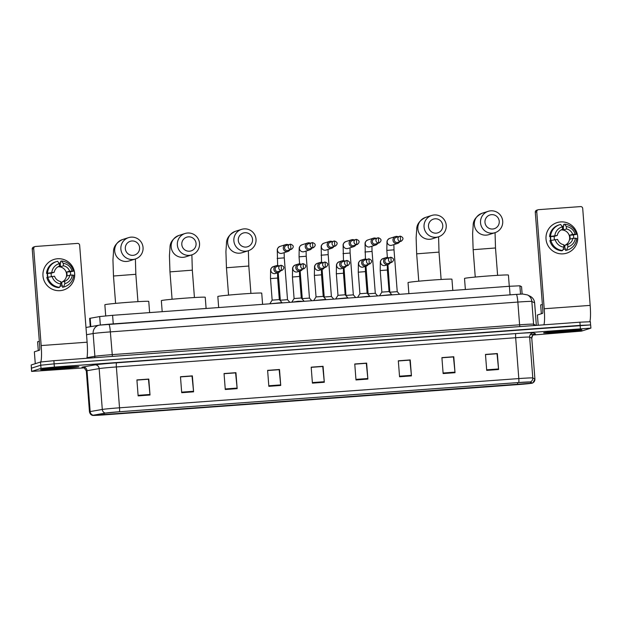 <?xml version="1.0" encoding="UTF-8"?>
<svg xmlns="http://www.w3.org/2000/svg" width="622" height="622" viewBox="0 0 622 622"><rect width="100%" height="100%" fill="white"/><g stroke="black" fill="none" stroke-linecap="round" stroke-linejoin="round"><path stroke-width="0.93" d="M521.555 286.664L522.13 294.05L521.539 286.649L519.883 285.809L509.402 286.283L112.598 315.315L99.683 316.559L89.638 318.363L90.276 326.729M590.566 324.979L590.41 321.737L579.906 322.188L53.881 360.682L40.523 362.02L31.193 364.982L31.59 371.42L84.483 367.859M590.651 324.925L54.13 363.87L40.772 365.207L31.434 368.177L40.772 365.207L54.13 363.87L580.155 325.376L590.651 324.925L590.9 328.121L54.371 367.066L41.013 368.403L31.59 371.42M581.788 329.971A19.212 0.568 175.6 0 0 581.928 329.885A19.212 0.568 175.6 0 0 563.929 330.702A19.212 0.568 175.6 0 0 543.76 332.754A19.212 0.568 175.6 0 0 543.612 332.832A19.212 0.568 175.6 0 0 561.612 332.024A19.212 0.568 175.6 0 0 581.788 329.971A19.212 0.568 175.6 0 0 581.928 329.885A19.212 0.568 175.6 0 0 563.929 330.702A19.212 0.568 175.6 0 0 543.76 332.754A19.212 0.568 175.6 0 0 543.612 332.832A19.212 0.568 175.6 0 0 561.612 332.024A19.212 0.568 175.6 0 0 581.788 329.971M78.73 366.786A19.212 0.568 175.6 0 0 78.877 366.7A19.212 0.568 175.6 0 0 60.878 367.516A19.212 0.568 175.6 0 0 40.702 369.561A19.212 0.568 175.6 0 0 40.562 369.647A19.212 0.568 175.6 0 0 58.561 368.83A19.212 0.568 175.6 0 0 78.73 366.786A19.212 0.568 175.6 0 0 78.877 366.7A19.212 0.568 175.6 0 0 60.878 367.516A19.212 0.568 175.6 0 0 40.702 369.561A19.212 0.568 175.6 0 0 40.562 369.647A19.212 0.568 175.6 0 0 58.561 368.83A19.212 0.568 175.6 0 0 78.73 366.786M531.927 383.175L92.95 415.348L105.647 413.078L119.424 411.756L518.709 382.538L529.897 382.032L531.927 383.175M532.245 383.152A13.132 0.389 175.6 0 0 532.276 383.144A13.132 0.389 175.6 0 0 532.331 383.082L530.216 382.009A13.132 0.389 175.6 0 0 518.748 382.522L119.463 411.741A13.132 0.389 175.6 0 0 105.336 413.101L93.207 415.216A13.132 0.389 175.6 0 0 92.701 415.41A13.132 0.389 175.6 0 0 104.107 414.882L517.644 384.614A13.132 0.389 175.6 0 0 532.245 383.152M532.961 335.04L581.477 331.129L590.9 328.121M225.273 389.512L224.044 373.55L235.932 372.679L237.161 388.641L225.273 389.512M181.702 392.7L180.473 376.738L192.361 375.867L193.582 391.829L181.702 392.7M138.131 395.887L136.902 379.925L148.782 379.062L150.011 395.017L138.131 395.887M355.986 379.949L354.758 363.987L366.646 363.116L367.874 379.078L355.986 379.949M399.557 376.753L398.329 360.799L410.217 359.928L411.445 375.89L399.557 376.753M443.128 373.565L441.908 357.611L453.788 356.74L455.016 372.702L443.128 373.565M486.707 370.378L485.479 354.423L497.359 353.553L498.587 369.507L486.707 370.378M268.844 386.324L267.615 370.362L279.503 369.491L280.732 385.453L268.844 386.324M312.415 383.136L311.187 367.174L323.075 366.304L324.303 382.266L312.415 383.136M224.052 373.651L235.544 372.873M180.481 376.839L191.973 376.061M136.91 380.026L148.401 379.249M354.765 364.08L366.257 363.31M398.337 360.892L409.828 360.122M441.908 357.704L453.399 356.935M485.487 354.517L496.97 353.747M267.623 370.455L279.115 369.686M311.194 367.268L322.686 366.498M323.075 366.304L322.678 366.428M311.202 367.338L322.74 366.49L324.249 381.714A3.203 0.404 85.8 0 1 324.303 382.266M279.503 369.491L279.107 369.616M267.631 370.525L279.169 369.686L280.678 384.901A3.203 0.404 85.8 0 1 280.732 385.453M497.359 353.553L496.962 353.677M485.487 354.587L497.025 353.739L498.541 368.955A3.203 0.404 85.8 0 1 498.587 369.507M453.788 356.74L453.391 356.865M441.915 357.774L453.454 356.927L454.97 372.143A3.203 0.404 85.8 0 1 455.016 372.702M410.217 359.928L409.82 360.052M398.344 360.962L409.882 360.115L411.399 375.338A3.203 0.404 85.8 0 1 411.445 375.89M366.646 363.116L366.249 363.24M354.773 364.15L366.311 363.302L367.82 378.526A3.203 0.404 85.8 0 1 367.874 379.078M148.782 379.062L148.394 379.187M136.918 380.089L148.456 379.249L149.964 394.465A3.203 0.404 85.8 0 1 150.011 395.017M192.361 375.867L191.965 375.999M180.489 376.901L192.027 376.061L193.535 391.277A3.203 0.404 85.8 0 1 193.582 391.829M235.932 372.679L235.536 372.803M224.06 373.713L235.598 372.873L237.106 388.089A3.203 0.404 85.8 0 1 237.161 388.641M542.392 304.593A20.013 0.591 175.6 0 0 540.821 304.881A20.013 0.591 175.6 0 0 540.666 304.967L541.342 313.752M575.684 330.414L563.369 330.927L549.762 332.35L575.684 330.414M560.64 221.93A16.017 15.877 -107.6 0 1 577.714 236.733A16.017 15.877 -107.6 0 1 563.097 253.846A16.017 15.877 -107.6 0 1 546.023 239.05A16.017 15.877 -107.6 0 1 560.64 221.93A16.017 15.877 -107.6 0 1 566.72 253.154A16.017 15.877 -107.6 0 1 546.279 240.893A16.017 15.877 -107.6 0 1 560.64 221.93M589.726 321.667A16.017 2.006 -94.2 0 0 590.169 305.386L582.705 208.44A1.998 1.983 72.4 0 0 580.575 206.59L538.59 209.661A1.998 1.983 72.4 0 0 536.763 211.807L535.285 212.273L542.749 309.22A4.004 0.505 85.8 0 1 542.563 313.364L537.408 315.004L538.217 325.236M543.877 324.824A16.017 2.006 -94.2 0 0 544.219 308.753L536.763 211.807M535.285 212.273A1.998 1.983 -107.6 0 1 536.662 210.22L538.131 209.754M561.262 229.845A8.008 7.938 72.4 0 1 563.548 229.922L566.502 228.989A8.008 7.938 -107.6 0 1 572.629 234.307L569.682 235.24A8.008 7.938 72.4 0 1 569.985 239.229L572.94 238.296A8.008 7.938 -107.6 0 1 567.684 244.438L564.737 245.379A8.008 7.938 72.4 0 1 563.796 245.636M561.06 229.961A8.008 7.938 -107.6 0 1 561.106 229.961A8.008 7.938 -107.6 0 1 564.364 245.496M550.625 240.349A11.608 11.515 -107.6 0 1 550.423 236.531M550.921 240.263A11.608 11.515 -107.6 0 1 550.695 236.632L549.584 236.593A13.21 13.101 -107.6 0 1 558.657 225.047L559.644 224.736A13.21 13.101 -107.6 0 1 560.655 224.456L562.35 226.828L562.537 229.277A8.008 7.938 -107.6 0 0 557.289 235.427L549.584 236.593M563.089 249.368A11.608 11.515 -107.6 0 0 565.025 249.049L565.515 248.893L565.639 250.51L566.619 250.2L567.878 246.895L567.684 244.438M572.94 238.296L576.711 238.382A13.21 13.101 -107.6 0 1 567.637 249.92L566.658 250.231A13.21 13.101 -107.6 0 1 565.639 250.51M561.674 250.798A13.21 13.101 -107.6 0 1 549.887 240.582L557.592 239.416A8.008 7.938 -107.6 0 0 563.726 244.734L563.913 247.183L562.661 250.487L561.674 250.798M567.637 249.92A13.21 13.101 -107.6 0 1 566.619 250.2M562.661 250.487A13.21 13.101 -107.6 0 1 550.874 240.271M550.563 236.282A13.21 13.101 -107.6 0 1 559.644 224.736M575.373 238.117A10.411 10.325 -107.6 0 1 567.878 246.895M563.913 247.183A10.411 10.325 -107.6 0 1 555.158 239.594M554.855 235.606A10.411 10.325 -107.6 0 1 562.35 226.828M565.515 248.917L565.382 248.955A11.608 11.515 -107.6 0 1 563.058 249.438M561.899 226.198A11.608 11.515 -107.6 0 1 563.268 226.252L563.757 226.097L563.633 224.48L564.62 224.169A13.21 13.101 -107.6 0 1 576.407 234.385L572.629 234.307M573.678 238.242A11.608 11.515 -107.6 0 0 573.328 234.976L576.407 234.385M566.502 228.989L566.308 226.54L564.62 224.169M566.308 226.54A10.411 10.325 -107.6 0 1 575.062 234.129M557.289 235.427L554.342 236.36A8.008 7.938 72.4 0 0 554.459 239.703M563.548 229.922L563.268 226.252M573.328 234.976L569.682 235.24M565.025 249.049L564.737 245.379M554.342 236.36L550.695 236.632M491.559 214.66A7.207 7.145 72.4 0 0 484.981 222.365A7.207 7.145 72.4 0 0 492.663 229.02A7.207 7.145 72.4 0 0 499.241 221.323A7.207 7.145 72.4 0 0 491.559 214.66M492.476 233.172A11.212 11.118 -107.6 0 1 488.223 211.317A11.212 11.118 -107.6 0 1 502.537 219.893A11.212 11.118 -107.6 0 1 492.476 233.172M509.286 286.291L508.423 275.072A22.019 0.653 175.6 0 0 487.803 276.005A22.019 0.653 175.6 0 0 464.688 278.361A22.019 0.653 175.6 0 0 464.517 278.454L465.373 289.502M435.073 218.796A7.207 7.145 72.4 0 0 428.496 226.494A7.207 7.145 72.4 0 0 436.178 233.157A7.207 7.145 72.4 0 0 442.755 225.452A7.207 7.145 72.4 0 0 435.073 218.796M435.991 237.301A11.212 11.118 -107.6 0 1 431.738 215.445A11.212 11.118 -107.6 0 1 446.052 224.029A11.212 11.118 -107.6 0 1 435.991 237.301M452.8 290.427L451.937 279.208A22.019 0.653 175.6 0 0 431.318 280.141A22.019 0.653 175.6 0 0 408.203 282.489A22.019 0.653 175.6 0 0 408.032 282.59L408.887 293.638M244.866 232.714A7.207 7.145 72.4 0 0 238.288 240.419A7.207 7.145 72.4 0 0 245.97 247.074A7.207 7.145 72.4 0 0 252.548 239.369A7.207 7.145 72.4 0 0 244.866 232.714M245.783 251.218A11.212 11.118 -107.6 0 1 241.53 229.37A11.212 11.118 -107.6 0 1 255.844 237.946A11.212 11.118 -107.6 0 1 245.783 251.218M262.593 304.345L261.73 293.125A22.019 0.653 175.6 0 0 241.111 294.058A22.019 0.653 175.6 0 0 217.995 296.414A22.019 0.653 175.6 0 0 217.824 296.507L218.68 307.556M188.38 236.85A7.207 7.145 72.4 0 0 181.803 244.547A7.207 7.145 72.4 0 0 189.485 251.21A7.207 7.145 72.4 0 0 196.062 243.505A7.207 7.145 72.4 0 0 188.38 236.85M189.298 255.354A11.212 11.118 -107.6 0 1 185.045 233.499A11.212 11.118 -107.6 0 1 199.359 242.082A11.212 11.118 -107.6 0 1 189.298 255.354M206.107 308.473L205.244 297.262A22.019 0.653 175.6 0 0 184.625 298.195A22.019 0.653 175.6 0 0 161.51 300.543A22.019 0.653 175.6 0 0 161.339 300.636L162.194 311.692M131.895 240.978A7.207 7.145 72.4 0 0 125.317 248.683A7.207 7.145 72.4 0 0 132.999 255.339A7.207 7.145 72.4 0 0 139.577 247.642A7.207 7.145 72.4 0 0 131.895 240.978M132.813 259.491A11.212 11.118 -107.6 0 1 128.56 237.635A11.212 11.118 -107.6 0 1 142.873 246.211A11.212 11.118 -107.6 0 1 132.813 259.491M149.622 312.609L148.759 301.39A22.019 0.653 175.6 0 0 128.14 302.323A22.019 0.653 175.6 0 0 105.025 304.679A22.019 0.653 175.6 0 0 104.854 304.772L105.709 315.883M397.209 291.664L390.064 292.208M398.127 236.757A3.6 3.576 72.4 0 0 392.995 240.248A3.6 3.576 72.4 0 0 399.705 241.717M400.661 241.344L400.273 236.15L396.066 237.417A2.605 2.581 72.4 0 0 397.054 242.487A2.605 2.581 72.4 0 0 397.645 242.37L401.244 241.227C403.841 239.035 403.515 237.347 400.273 236.15L400.257 236.158A2.605 2.581 72.4 0 0 397.924 239.237A2.605 2.581 72.4 0 0 401.244 241.227M399.581 294.315L397.233 291.64L394.014 249.834L386.83 250.386L387.374 257.469M375.26 293.265L368.107 293.802L365.977 266.193M376.186 238.366A3.6 3.576 72.4 0 0 371.054 241.857A3.6 3.576 72.4 0 0 377.756 243.326M378.712 242.945L378.324 237.76L374.125 239.019A2.605 2.581 72.4 0 0 375.113 244.096A2.605 2.581 72.4 0 0 375.696 243.98L379.303 242.837C381.9 240.644 381.574 238.949 378.324 237.76L378.316 237.76A2.605 2.581 72.4 0 0 375.983 240.846A2.605 2.581 72.4 0 0 379.303 242.837M377.64 295.924L375.291 293.25L372.073 251.436L364.92 252.003M346.19 295.396L353.343 294.859L350.132 253.045L342.971 253.605M354.237 239.968A3.6 3.576 72.4 0 0 349.105 243.459A3.6 3.576 72.4 0 0 355.815 244.928M356.771 244.555L356.383 239.369L352.176 240.628A2.605 2.581 72.4 0 0 353.164 245.698A2.605 2.581 72.4 0 0 353.755 245.589L357.362 244.438C359.951 242.246 359.633 240.558 356.383 239.369L356.375 239.369A2.605 2.581 72.4 0 0 354.035 242.448A2.605 2.581 72.4 0 0 357.362 244.438M331.37 296.476L324.217 297.013L322.095 269.412M332.296 241.577A3.6 3.576 72.4 0 0 327.164 245.068A3.6 3.576 72.4 0 0 333.866 246.537M334.83 246.156L334.434 240.971L330.235 242.23A2.605 2.581 72.4 0 0 331.223 247.307A2.605 2.581 72.4 0 0 331.806 247.191L335.413 246.048C338.01 243.855 337.684 242.16 334.434 240.971L334.426 240.971A2.605 2.581 72.4 0 0 332.094 244.057A2.605 2.581 72.4 0 0 335.413 246.048M333.75 299.135L331.402 296.461L328.183 254.647L321.03 255.214M309.429 298.086L302.284 298.63M310.347 243.179A3.6 3.576 72.4 0 0 305.215 246.67A3.6 3.576 72.4 0 0 311.925 248.139M312.882 247.766L312.493 242.58L308.287 243.84A2.605 2.581 72.4 0 0 309.274 248.909A2.605 2.581 72.4 0 0 309.865 248.8L313.472 247.649C316.069 245.457 315.743 243.77 312.493 242.58L312.485 242.58A2.605 2.581 72.4 0 0 310.153 245.659A2.605 2.581 72.4 0 0 313.472 247.649M311.809 300.745L309.453 298.062L306.242 256.256L299.058 256.808L299.602 263.891M287.488 299.687L280.328 300.224L278.205 272.623M288.406 244.788A3.6 3.576 72.4 0 0 283.274 248.279A3.6 3.576 72.4 0 0 289.984 249.749M290.94 249.368L290.552 244.182L286.345 245.441A2.605 2.581 72.4 0 0 287.333 250.518A2.605 2.581 72.4 0 0 287.924 250.402L291.524 249.259C294.12 247.066 293.794 245.371 290.552 244.182L290.536 244.182A2.605 2.581 72.4 0 0 288.204 247.268A2.605 2.581 72.4 0 0 291.524 249.259M289.86 302.346L287.512 299.672L284.293 257.866L277.14 258.425M389.022 291.578L381.869 292.115L380.213 270.57L380.353 261.808C380.501 260.556 381.41 259.475 383.082 258.565A3.6 3.576 72.4 0 0 384.668 265.571A3.6 3.576 72.4 0 0 385.259 265.438L388.237 264.49A3.6 3.576 72.4 0 0 390.289 262.787M388.711 257.827A3.6 3.576 72.4 0 0 383.58 261.318A3.6 3.576 72.4 0 0 388.237 264.49M387.366 270.034L389.053 291.562L391.689 294.564L379.739 295.769M391.246 262.414L390.857 257.22L386.651 258.48A2.605 2.581 72.4 0 0 387.638 263.557A2.605 2.581 72.4 0 0 388.229 263.44L391.837 262.297C394.434 260.105 394.107 258.418 390.857 257.22L390.849 257.228A2.605 2.581 72.4 0 0 388.517 260.307A2.605 2.581 72.4 0 0 391.837 262.297M367.081 293.18L359.936 293.724M366.77 259.436A3.6 3.576 72.4 0 0 361.639 262.927A3.6 3.576 72.4 0 0 368.348 264.397M365.425 271.635L367.104 293.164L369.748 296.173L357.798 297.378M369.305 264.016L368.916 258.83L364.71 260.089A2.605 2.581 72.4 0 0 365.697 265.166A2.605 2.581 72.4 0 0 366.288 265.05L369.888 263.907C372.485 261.714 372.158 260.019 368.916 258.83L368.9 258.83A2.605 2.581 72.4 0 0 366.568 261.916A2.605 2.581 72.4 0 0 369.888 263.907M345.132 294.789L337.979 295.326L336.354 273.797M344.829 261.038A3.6 3.576 72.4 0 0 339.69 264.529A3.6 3.576 72.4 0 0 346.4 265.998M343.476 273.245L345.163 294.774L347.799 297.775L335.849 298.98M347.356 265.625L346.967 260.439L342.769 261.699A2.605 2.581 72.4 0 0 343.756 266.768A2.605 2.581 72.4 0 0 344.339 266.659L347.947 265.508C350.544 263.316 350.217 261.629 346.967 260.439L346.959 260.439A2.605 2.581 72.4 0 0 344.627 263.518A2.605 2.581 72.4 0 0 347.947 265.508M321.535 274.854L323.222 296.375L316.038 296.935L314.374 275.39L314.522 266.628C314.662 265.369 315.572 264.288 317.251 263.386A3.6 3.576 72.4 0 0 318.837 270.383A3.6 3.576 72.4 0 0 319.428 270.251L322.406 269.31A3.6 3.576 72.4 0 0 324.459 267.608M322.88 262.647A3.6 3.576 72.4 0 0 317.749 266.138A3.6 3.576 72.4 0 0 322.406 269.31M323.215 296.375L325.858 299.384L313.908 300.589M325.415 267.227L325.026 262.041L320.82 263.3A2.605 2.581 72.4 0 0 321.807 268.377A2.605 2.581 72.4 0 0 322.398 268.261L326.006 267.118C328.595 264.925 328.268 263.23 325.026 262.041L325.018 262.041A2.605 2.581 72.4 0 0 322.678 265.127A2.605 2.581 72.4 0 0 326.006 267.118M301.25 298L294.105 298.544M300.939 264.249A3.6 3.576 72.4 0 0 295.808 267.74A3.6 3.576 72.4 0 0 302.51 269.209M303.94 301.32L298.226 301.25L291.959 302.191M303.466 268.836L303.077 263.65L298.879 264.91A2.605 2.581 72.4 0 0 299.866 269.979A2.605 2.581 72.4 0 0 300.449 269.87L304.057 268.72C306.654 266.527 306.327 264.84 303.077 263.65L303.07 263.65A2.605 2.581 72.4 0 0 300.737 266.729A2.605 2.581 72.4 0 0 304.057 268.72M303.917 300.986L301.273 297.985L299.617 276.44L292.464 277.008M279.301 299.61L272.148 300.146L270.516 278.609M278.99 265.858A3.6 3.576 72.4 0 0 273.859 269.349A3.6 3.576 72.4 0 0 280.569 270.819M277.645 278.065L279.332 299.586L281.968 302.595L270.018 303.8M281.525 270.438L281.136 265.252L276.93 266.511A2.605 2.581 72.4 0 0 277.917 271.589A2.605 2.581 72.4 0 0 278.508 271.472L282.116 270.329C284.713 268.136 284.386 266.441 281.136 265.252L281.128 265.252A2.605 2.581 72.4 0 0 278.788 268.339A2.605 2.581 72.4 0 0 282.116 270.329M57.589 258.744A16.017 15.877 -107.6 0 1 74.663 273.54A16.017 15.877 -107.6 0 1 60.046 290.661A16.017 15.877 -107.6 0 1 42.972 275.865A16.017 15.877 -107.6 0 1 57.589 258.744A16.017 15.877 -107.6 0 1 63.662 289.961A16.017 15.877 -107.6 0 1 43.221 277.707A16.017 15.877 -107.6 0 1 57.589 258.744M86.769 358.272A16.017 2.006 -94.2 0 0 87.111 342.201L79.655 245.255A1.998 1.983 72.4 0 0 77.517 243.404L35.532 246.475A1.998 1.983 72.4 0 0 33.705 248.613L32.235 249.08L39.691 346.034A4.004 0.505 85.8 0 1 39.505 350.178L34.358 351.819L35.283 363.683M40.632 361.988A16.017 2.006 -94.2 0 0 41.169 345.56L33.705 248.613M32.235 249.08A1.998 1.983 -107.6 0 1 33.604 247.027L35.081 246.561M58.211 266.659A8.008 7.938 72.4 0 1 60.497 266.737L63.444 265.804A8.008 7.938 -107.6 0 1 69.578 271.114L66.632 272.055A8.008 7.938 72.4 0 1 66.935 276.044L69.882 275.103A8.008 7.938 -107.6 0 1 64.634 281.253L61.687 282.186A8.008 7.938 72.4 0 1 60.746 282.442M58.001 266.776A8.008 7.938 -107.6 0 1 58.056 266.768A8.008 7.938 -107.6 0 1 61.314 282.302M47.567 277.163A11.608 11.515 -107.6 0 1 47.365 273.338M47.863 277.07A11.608 11.515 -107.6 0 1 47.645 273.439L46.526 273.4A13.21 13.101 -107.6 0 1 55.607 261.862L56.586 261.551A13.21 13.101 -107.6 0 1 57.605 261.271L59.292 263.635L59.487 266.092A8.008 7.938 -107.6 0 0 54.238 272.242L46.526 273.4M60.031 286.174A11.608 11.515 -107.6 0 0 61.967 285.863L62.457 285.708L62.581 287.325L63.568 287.006L64.82 283.71L64.634 281.253M69.882 275.103L73.66 275.188A13.21 13.101 -107.6 0 1 64.587 286.734L63.599 287.045A13.21 13.101 -107.6 0 1 62.581 287.325M58.623 287.613A13.21 13.101 -107.6 0 1 46.837 277.396L54.542 276.23A8.008 7.938 -107.6 0 0 60.676 281.541L60.863 283.997L59.603 287.302L58.623 287.613M64.587 286.734A13.21 13.101 -107.6 0 1 63.568 287.006M59.603 287.302A13.21 13.101 -107.6 0 1 47.816 277.078M47.513 273.089A13.21 13.101 -107.6 0 1 56.586 261.551M72.315 274.932A10.411 10.325 -107.6 0 1 64.82 283.71M60.863 283.997A10.411 10.325 -107.6 0 1 52.108 276.409M51.797 272.42A10.411 10.325 -107.6 0 1 59.292 263.635M62.464 285.723L62.332 285.77A11.608 11.515 -107.6 0 1 60.007 286.244M58.849 263.013A11.608 11.515 -107.6 0 1 60.217 263.067L60.707 262.912L60.583 261.294L61.562 260.983A13.21 13.101 -107.6 0 1 73.349 271.2L69.578 271.114M70.628 275.048A11.608 11.515 -107.6 0 0 70.27 271.783L73.349 271.2M63.444 265.804L63.257 263.347L61.562 260.983M63.257 263.347A10.411 10.325 -107.6 0 1 72.012 270.935M54.238 272.242L51.284 273.175A8.008 7.938 72.4 0 0 51.401 276.518M60.497 266.737L60.217 263.067M70.27 271.783L66.632 272.055M61.967 285.863L61.687 282.186M51.284 273.175L47.645 273.439M39.334 341.408A20.013 0.591 175.6 0 0 37.763 341.696A20.013 0.591 175.6 0 0 37.615 341.781L38.292 350.567M72.634 367.229L60.311 367.742L46.712 369.165L72.634 367.229M520.528 294.128L519.883 285.809M510.063 294.851L509.402 286.283M113.258 323.891L112.598 315.315M100.329 325.003L99.683 316.559M90.812 326.636L90.159 318.215M579.906 322.188L580.396 328.572M31.193 364.982L31.683 371.365M40.523 362.02L41.013 368.403M53.881 360.682L54.371 367.066M100.15 325.049L108.764 324.225A8.008 1.003 85.8 0 1 108.796 324.217L516.252 294.4A8.008 1.003 85.8 0 1 516.283 294.4L522.791 294.035L527.472 294.929L530.255 296.329C532.852 297.744 534.306 299.928 534.632 302.867A16.017 0.474 175.6 0 0 534.609 302.852L531.833 301.445L533.583 324.186L535.985 325.399M527.472 294.929A8.008 7.993 116.8 0 1 531.833 301.445A16.017 0.474 175.6 0 0 517.854 302.067L519.603 324.808A16.017 0.474 -4.4 0 1 533.583 324.186A1.998 1.998 -63.2 0 0 534.251 325.531M530.255 296.329A8.008 7.993 116.8 0 1 534.609 302.852L536.343 325.376L534.632 302.867M86.536 334.698L93.137 333.548A8.008 7.643 -99.9 0 1 99.396 325.143L516.283 294.4A8.008 1.003 85.8 0 1 517.854 302.067L110.358 331.891A16.017 0.474 175.6 0 0 93.137 333.548L94.886 356.289A16.017 0.474 -4.4 0 1 112.108 354.633L519.603 324.808L519.883 326.581M86.963 357.666L94.886 356.289A1.998 1.913 80.1 0 1 94.451 357.712M108.796 324.217A8.008 1.003 85.8 0 1 110.358 331.891L112.395 356.398M517.683 384.606L517.527 382.623M84.701 367.322A20.013 0.591 -4.4 0 1 82.166 367.143A20.013 0.591 -4.4 0 1 82.897 366.988L95.034 364.873A20.013 0.591 -4.4 0 1 116.563 362.805L515.848 333.586A20.013 0.591 -4.4 0 1 533.326 332.801L535.441 333.866A20.013 0.591 -4.4 0 1 530.224 334.706M93.207 415.216A4.004 3.825 -99.9 0 1 90.159 411.57L87.018 370.72A16.017 0.474 175.6 0 0 86.435 370.844A16.017 0.474 175.6 0 0 86.318 370.914L84.024 367.61L82.99 367.314L83.675 367.322M119.463 411.741A4.004 0.505 -94.2 0 0 119.525 407.799L518.81 378.58A16.017 0.474 -4.4 0 1 532.79 377.958L534.904 379.023A16.017 0.474 -4.4 0 1 534.92 379.047L531.756 338.174L529.649 337.101A16.017 0.474 175.6 0 0 515.669 337.73L116.376 366.949A16.017 0.474 175.6 0 0 99.155 368.605L87.018 370.72A4.004 3.825 80.1 0 0 82.897 366.988M532.276 383.144L532.984 382.802L534.92 379.047L531.779 338.197A16.017 0.474 175.6 0 0 531.756 338.174A4.004 3.996 -63.2 0 1 535.441 333.866M534.904 379.023A4.004 3.996 116.8 0 1 532.331 383.082M515.848 333.586A4.004 0.505 85.8 0 0 515.669 337.73L518.81 378.58A4.004 0.505 85.8 0 1 518.748 382.522M105.336 413.101A4.004 3.825 -99.9 0 1 102.296 409.455A16.017 0.474 -4.4 0 1 119.525 407.799L116.376 366.949A4.004 0.505 85.8 0 1 116.563 362.805M533.326 332.801A4.004 3.996 -63.2 0 0 529.649 337.101L532.79 377.958A4.004 3.996 116.8 0 1 530.216 382.009M92.701 415.41C93.082 415.504 90.314 415.426 89.459 411.764A16.017 0.474 -4.4 0 1 90.159 411.57L102.296 409.455L99.155 368.605A4.004 3.825 80.1 0 0 95.034 364.873M104.146 414.866L104.029 413.366M312.376 382.584L324.249 381.714M355.947 379.389L367.82 378.526M399.518 376.201L411.399 375.338M443.089 373.013L454.97 372.143M486.661 369.826L498.541 368.955M268.805 385.772L280.678 384.901M225.234 388.96L237.106 388.089M181.663 392.148L193.535 391.277M138.092 395.335L149.964 394.465M544.219 308.753L590.169 305.386M538.201 325.244L537.416 315.004L538.201 325.244M475.255 277.062L473.148 249.694L472.611 233.623L473.171 225.599C473.047 220.46 476.009 216.355 482.034 213.276A11.212 11.118 72.4 0 0 486.287 235.132A11.212 11.118 72.4 0 0 488.822 234.649L495.011 232.682M473.148 249.694L495.501 247.976L495.058 232.667M418.769 281.198L416.662 253.83L416.126 237.752L416.686 229.736C416.569 224.589 419.523 220.483 425.549 217.412A11.212 11.118 72.4 0 0 429.802 239.268A11.212 11.118 72.4 0 0 432.337 238.778L438.526 236.811M416.662 253.83L439.015 252.112L438.58 236.795M228.562 295.116L226.455 267.748L225.918 251.669L226.47 243.653C226.354 238.514 229.308 234.408 235.341 231.33A11.212 11.118 72.4 0 0 239.594 253.185A11.212 11.118 72.4 0 0 242.129 252.695L248.318 250.736M226.455 267.748L248.808 266.029L248.365 250.72M172.076 299.252L169.969 271.884L169.433 255.805L169.993 247.781C169.868 242.642 172.83 238.537 178.856 235.466A11.212 11.118 72.4 0 0 183.109 257.321A11.212 11.118 72.4 0 0 185.644 256.832L191.833 254.864M169.969 271.884L192.322 270.166L191.879 254.849M115.591 303.38L113.484 276.012L112.947 259.942L113.507 251.918C113.383 246.778 116.345 242.673 122.371 239.602A11.212 11.118 72.4 0 0 126.624 261.45A11.212 11.118 72.4 0 0 129.158 260.968L135.347 259.001M113.484 276.012L135.837 274.294L135.394 258.985M395.468 236.554L389.706 238.382A3.6 3.576 72.4 0 0 391.292 245.387A3.6 3.576 72.4 0 0 391.883 245.255L397.652 243.42M372.042 251.451L371.933 246.226M373.527 238.156L367.757 239.991A3.6 3.576 72.4 0 0 369.351 246.988A3.6 3.576 72.4 0 0 369.942 246.856L375.704 245.029M350.1 253.061L349.984 247.828M351.578 239.765L345.816 241.593A3.6 3.576 72.4 0 0 347.403 248.598A3.6 3.576 72.4 0 0 347.993 248.466L353.762 246.631M328.159 254.662L328.043 249.438M329.637 241.367L323.868 243.202A3.6 3.576 72.4 0 0 325.462 250.2A3.6 3.576 72.4 0 0 326.052 250.067L331.814 248.24M306.211 256.272L306.094 251.047M307.696 242.977L301.927 244.811A3.6 3.576 72.4 0 0 303.513 251.809A3.6 3.576 72.4 0 0 304.104 251.677L309.873 249.842M284.27 257.881L284.153 252.649M285.747 244.586L279.978 246.413A3.6 3.576 72.4 0 0 281.572 253.418A3.6 3.576 72.4 0 0 282.163 253.278L287.932 251.451M387.249 264.801L387.397 270.018L380.236 270.554M365.308 266.41L365.448 271.62L358.295 272.187M357.774 297.091L359.92 293.716L358.264 272.179L358.412 263.417C358.552 262.157 359.462 261.077 361.133 260.175A3.6 3.576 72.4 0 0 362.727 267.172A3.6 3.576 72.4 0 0 363.318 267.04L366.296 266.099M343.36 268.02L343.507 273.229L336.323 273.781L336.463 265.019C336.611 263.767 337.521 262.686 339.192 261.776A3.6 3.576 72.4 0 0 340.778 268.782A3.6 3.576 72.4 0 0 341.369 268.65L344.347 267.701M321.418 269.621L321.558 274.838L314.405 275.375M299.586 276.456L299.477 271.231M291.943 301.911L294.089 298.537L292.433 276.992L292.581 268.23C292.721 266.978 293.631 265.897 295.302 264.995A3.6 3.576 72.4 0 0 296.896 271.993A3.6 3.576 72.4 0 0 297.487 271.861L300.457 270.912M277.529 272.833L277.676 278.05L270.492 278.602L270.632 269.839C270.78 268.58 271.682 267.507 273.361 266.597A3.6 3.576 72.4 0 0 274.947 273.602A3.6 3.576 72.4 0 0 275.538 273.462L278.516 272.522M41.169 345.56L87.111 342.201M35.275 363.683L34.358 351.819L35.267 363.683M85.984 327.475L99.396 325.143M89.459 411.764L86.318 370.914M534.135 334.201L534.508 334.131C534.632 334.683 533.209 332.762 531.779 338.197M482.034 213.276L488.223 211.317M497.608 275.344L495.501 247.976M425.549 217.412L431.738 215.445M441.122 279.48L439.015 252.112M235.341 231.33L241.53 229.37M250.915 293.397L248.808 266.029M178.856 235.466L185.045 233.499M194.429 297.526L192.322 270.166M122.371 239.602L128.56 237.635M137.944 301.662L135.837 274.294M394.014 249.834L393.874 244.617M389.862 292.488L387.926 264.591M389.706 238.382C388.027 239.291 387.117 240.372 386.977 241.624L386.83 250.386M365.433 259.071L365.036 243.233C365.176 241.974 366.086 240.893 367.757 239.991M345.98 295.699L344.036 267.802M343.492 260.68L343.087 244.835C343.235 243.583 344.137 242.502 345.816 241.593M353.343 294.851L355.691 297.526M321.543 262.282L321.146 246.444C321.286 245.185 322.196 244.104 323.868 243.202M302.269 298.622L300.146 271.013M301.927 244.811C300.255 245.713 299.345 246.794 299.198 248.046L299.058 256.808M277.653 265.493L277.257 249.655C277.396 248.396 278.306 247.315 279.978 246.413M381.869 292.115L379.715 295.489M383.082 258.565L386.06 257.625M361.133 260.175L364.111 259.226M337.979 295.326L335.833 298.7M339.192 261.776L342.17 260.836M316.038 296.927L313.885 300.302M317.251 263.386L320.221 262.437M295.302 264.995L298.28 264.047M272.148 300.138L269.995 303.513M273.361 266.597L276.339 265.656"/></g></svg>
